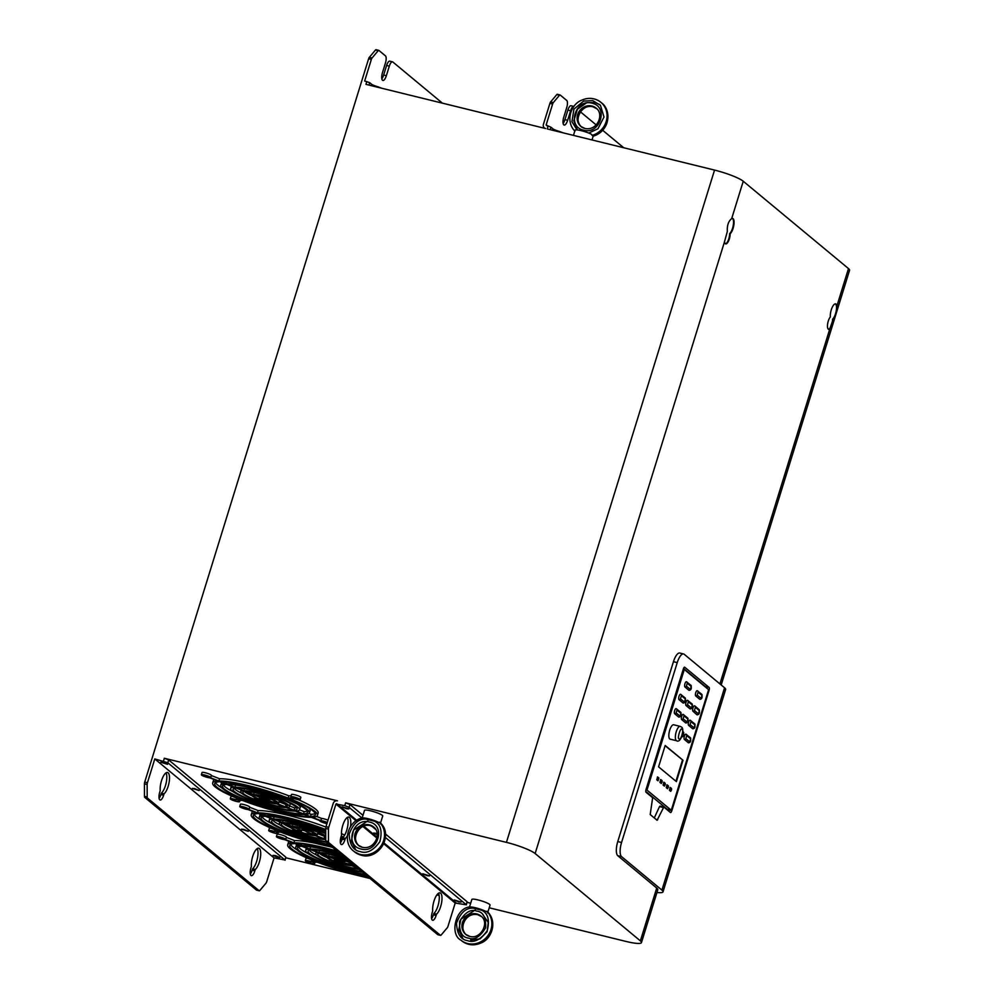 <?xml version="1.0" encoding="UTF-8"?>
<svg xmlns="http://www.w3.org/2000/svg" width="994" height="994" viewBox="0 0 994 994"><rect width="100%" height="100%" fill="white"/><g stroke="black" fill="none" stroke-linecap="round" stroke-linejoin="round"><path stroke-width="1.49" d="M378.354 822.274L374.477 821.218C380.702 824.274 382.504 831.083 379.882 841.632C373.409 850.553 366.873 853.883 360.288 851.597C353.33 850.553 349.627 844.714 349.205 834.078C353.032 823.84 358.486 818.82 365.593 819.031L362.064 818.261A9.53 1.491 17.2 0 1 362.064 818.248A9.53 1.491 17.2 0 1 368.364 818.745A9.53 1.491 17.2 0 1 378.354 822.274L380.379 822.92L380.28 823.877M694.657 705.889A2.87 0.994 103.8 0 0 694.508 705.815A2.87 0.994 103.8 0 0 692.917 708.101A2.87 0.994 103.8 0 0 692.98 711.282L696.943 714.748A2.87 0.994 103.8 0 0 697.105 714.835A2.87 0.994 103.8 0 0 697.49 714.748M250.314 874.024A6.548 2.286 103.8 0 0 252.128 870.247L254.837 870.906A6.548 2.286 -76.2 0 1 251.345 875.677A6.548 2.286 -76.2 0 1 250.997 875.49A6.548 2.286 -76.2 0 1 250.973 867.712L251.407 866.296A11.319 3.951 -76.2 0 1 253.532 854.119A11.319 3.951 -76.2 0 1 258.738 848.205A11.319 3.951 -76.2 0 1 260.378 857.66A11.319 3.951 -76.2 0 1 255.272 869.501L252.563 868.831A11.319 3.951 103.8 0 0 257.284 858.978A11.319 3.951 103.8 0 0 257.21 848.578M159.102 798.331A6.548 2.286 103.8 0 0 160.916 794.554L163.625 795.225A6.548 2.286 -76.2 0 1 160.133 799.984A6.548 2.286 -76.2 0 1 159.785 799.81A6.548 2.286 -76.2 0 1 159.773 792.019L160.208 790.615A11.319 3.951 -76.2 0 1 162.32 778.426A11.319 3.951 -76.2 0 1 167.539 772.512A11.319 3.951 -76.2 0 1 169.179 781.967A11.319 3.951 -76.2 0 1 164.072 793.808L161.351 793.15A11.319 3.951 103.8 0 0 166.073 783.297A11.319 3.951 103.8 0 0 166.01 772.885M243.791 829.369L241.43 829.182L248.264 831.295L243.791 829.369M163.115 762.41L160.755 762.224L167.576 764.336L163.115 762.41M194.687 788.602L192.327 788.428L199.148 790.541L194.687 788.602M275.363 855.561L273.002 855.374L277.475 857.313L279.836 857.499L275.363 855.561M286.359 837.383L294.597 840.589L293.901 842.837A54.856 8.586 17.2 0 1 323.945 847.596A54.856 8.586 17.2 0 1 337.09 851.137M294.597 840.589A54.856 8.586 17.2 0 1 315.098 843.198M368.339 877.068A54.856 8.586 17.2 0 1 317.235 862.196L312.973 862.332A4.883 0.77 17.2 0 1 314.651 863.5A4.883 0.77 17.2 0 1 311.42 863.239A4.883 0.77 17.2 0 1 305.32 860.605A4.883 0.77 17.2 0 1 308.55 860.854A4.883 0.77 17.2 0 1 311.085 861.612L315.371 861.463A54.856 8.586 17.2 0 1 287.688 844.788A54.856 8.586 17.2 0 1 292.957 842.862L284.632 839.632A4.883 0.77 17.2 0 1 282.482 839.222A4.883 0.77 17.2 0 1 276.382 836.588A4.883 0.77 17.2 0 1 279.612 836.836A4.883 0.77 17.2 0 1 285.713 839.483A4.883 0.77 17.2 0 1 285.576 839.595L293.901 842.837M276.382 836.588L277.077 834.339A4.883 0.77 17.2 0 1 280.308 834.587A4.883 0.77 17.2 0 1 286.409 837.234L285.713 839.483M305.32 860.605L306.015 858.356A4.883 0.77 17.2 0 1 307.655 858.282M249.73 807.29L258.154 810.57L257.458 812.819A54.856 8.586 17.2 0 1 287.49 817.59A54.856 8.586 17.2 0 1 325.734 829.505M258.154 810.57A54.856 8.586 17.2 0 1 288.185 815.341A54.856 8.586 17.2 0 1 325.908 827.058M332.244 847.124A54.856 8.586 17.2 0 1 280.606 832.102L276.344 832.251A4.883 0.77 17.2 0 1 278.022 833.407A4.883 0.77 17.2 0 1 274.791 833.158A4.883 0.77 17.2 0 1 268.678 830.512A4.883 0.77 17.2 0 1 271.909 830.76A4.883 0.77 17.2 0 1 274.506 831.531L278.767 831.394A54.856 8.586 17.2 0 1 251.246 814.769A54.856 8.586 17.2 0 1 256.527 812.844L248.003 809.538A4.883 0.77 17.2 0 1 245.853 809.141A4.883 0.77 17.2 0 1 239.74 806.494A4.883 0.77 17.2 0 1 242.971 806.743A4.883 0.77 17.2 0 1 249.072 809.389A4.883 0.77 17.2 0 1 248.935 809.501L257.458 812.819M239.74 806.494L240.436 804.245A4.883 0.77 17.2 0 1 243.667 804.494A4.883 0.77 17.2 0 1 249.767 807.14L249.072 809.389M268.678 830.512L269.374 828.263A4.883 0.77 17.2 0 1 271.039 828.188M211.337 775.544L219.575 778.749L218.879 780.998A54.856 8.586 17.2 0 1 248.922 785.769A54.856 8.586 17.2 0 1 288.136 798.058L292.484 797.909A4.883 0.77 17.2 0 1 290.807 796.753A4.883 0.77 17.2 0 1 294.038 797.002A4.883 0.77 17.2 0 1 300.151 799.636A4.883 0.77 17.2 0 1 296.92 799.387A4.883 0.77 17.2 0 1 294.311 798.617L289.962 798.766A54.856 8.586 17.2 0 1 317.471 815.391A54.856 8.586 17.2 0 1 312.29 817.304L320.826 820.622A4.883 0.77 17.2 0 1 322.975 821.019A4.883 0.77 17.2 0 1 327.312 822.46M290.807 796.753L291.503 794.504A4.883 0.77 17.2 0 1 294.733 794.753A4.883 0.77 17.2 0 1 300.847 797.387L300.151 799.636M219.575 778.749A54.856 8.586 17.2 0 1 249.618 783.52A54.856 8.586 17.2 0 1 288.832 795.809L291.13 795.734M326.939 823.641A4.883 0.77 17.2 0 1 325.858 823.405A4.883 0.77 17.2 0 1 319.745 820.771A4.883 0.77 17.2 0 1 319.894 820.646L311.358 817.329A54.856 8.586 17.2 0 1 242.225 800.356L237.951 800.493A4.883 0.77 17.2 0 1 239.629 801.661A4.883 0.77 17.2 0 1 236.398 801.412A4.883 0.77 17.2 0 1 230.297 798.766A4.883 0.77 17.2 0 1 233.528 799.014A4.883 0.77 17.2 0 1 236.075 799.772L240.349 799.636A54.856 8.586 17.2 0 1 212.679 782.949A54.856 8.586 17.2 0 1 217.947 781.023L209.61 777.793A4.883 0.77 17.2 0 1 207.46 777.395A4.883 0.77 17.2 0 1 201.36 774.748A4.883 0.77 17.2 0 1 204.59 774.997A4.883 0.77 17.2 0 1 210.691 777.643A4.883 0.77 17.2 0 1 210.554 777.755L218.879 780.998M201.36 774.748L202.055 772.5A4.883 0.77 17.2 0 1 205.286 772.748A4.883 0.77 17.2 0 1 211.387 775.395L210.691 777.643M230.297 798.766L230.993 796.517A4.883 0.77 17.2 0 1 232.633 796.442M316.514 816.422L321.522 818.373A4.883 0.77 17.2 0 1 323.671 818.77A4.883 0.77 17.2 0 1 328.008 820.212M321.522 818.373L320.826 820.622M432.701 910.889A11.294 3.951 -76.2 0 1 434.825 898.738A11.294 3.951 -76.2 0 1 440.019 892.861A11.294 3.951 -76.2 0 1 440.628 893.171A11.294 3.951 -76.2 0 1 441.485 903.248A11.294 3.951 -76.2 0 1 436.54 914.132L436.117 915.499A6.548 2.286 -76.2 0 1 432.626 920.258A6.548 2.286 -76.2 0 1 432.266 912.293L432.701 910.889M347.366 835.805A11.319 3.951 -76.2 0 1 345.353 838.402L344.918 839.806A6.548 2.286 -76.2 0 1 341.427 844.565A6.548 2.286 -76.2 0 1 341.066 836.6L341.501 835.196A11.319 3.951 -76.2 0 1 343.613 823.007A11.319 3.951 -76.2 0 1 348.819 817.093A11.319 3.951 -76.2 0 1 349.428 817.403A11.319 3.951 -76.2 0 1 350.447 826.71M346.508 808.743L342.035 806.805L348.882 808.93L346.508 808.743M377.248 834.711L373.607 833.009L377.148 833.519M427.184 875.702L422.723 873.763L429.557 875.876L427.184 875.702M458.756 901.893L454.295 899.968L461.117 902.08L458.756 901.893M469.404 907.336A9.53 1.491 17.2 0 1 475.704 907.82A9.53 1.491 17.2 0 1 485.693 911.349L481.817 910.293C488.042 913.362 489.843 920.171 487.234 930.707C480.748 939.641 474.213 942.958 467.627 940.684C460.669 939.628 456.967 933.788 456.544 923.165C460.371 912.914 465.826 907.895 472.933 908.106L469.404 907.348A9.53 1.491 17.2 0 1 469.404 907.336L471.839 899.458A9.53 1.491 17.2 0 1 478.139 899.955A9.53 1.491 17.2 0 1 490.054 905.099L487.868 912.157M485.693 911.349L487.719 911.995L487.619 912.952M362.064 818.248L364.5 810.383A9.53 1.491 17.2 0 1 370.799 810.868A9.53 1.491 17.2 0 1 382.715 816.024L380.528 823.069M830.35 316.912A8.163 2.845 -76.2 0 1 831.879 308.14A8.163 2.845 -76.2 0 1 835.631 303.891A8.163 2.845 -76.2 0 1 836.066 304.114A8.163 2.845 -76.2 0 1 836.911 305.941C836.836 311.197 835.581 315.62 833.134 319.236L829.766 329.039A6.846 2.398 -76.2 0 1 828.673 329.387A6.846 2.398 -76.2 0 1 827.604 324.156A6.846 2.398 -76.2 0 1 830.35 316.912M828.412 329.275A6.846 2.398 103.8 0 0 832.599 319.111A8.163 2.845 103.8 0 0 836.165 311.234A8.163 2.845 103.8 0 0 835.532 303.99A8.163 2.845 103.8 0 0 835.358 303.866M592.089 135.395A19.42 17.942 -50.3 0 0 606.39 120.833A19.42 17.942 -50.3 0 0 600.885 102.32L601.768 103.041A19.42 17.942 -50.3 0 1 607.259 121.554A19.42 17.942 -50.3 0 1 592.971 136.128L591.343 134.227A9.53 1.491 -162.8 0 0 581.353 130.699A9.53 1.491 -162.8 0 0 575.054 130.214A9.53 1.491 -162.8 0 0 575.054 130.226L573.451 135.383M727.335 231.44C726.987 225.489 728.428 221.215 731.683 218.605A8.163 2.845 -76.2 0 1 732.64 218.419A8.163 2.845 -76.2 0 1 733.075 218.643A8.163 2.845 -76.2 0 1 733.709 225.887A8.163 2.845 -76.2 0 1 730.155 233.776A6.846 2.398 -76.2 0 1 728.652 240.772A6.846 2.398 -76.2 0 1 725.682 243.915A6.846 2.398 -76.2 0 1 724.527 241.704L727.335 231.44M725.421 243.803A6.846 2.398 103.8 0 0 729.608 233.64A8.163 2.845 103.8 0 0 733.174 225.762A8.163 2.845 103.8 0 0 732.541 218.518A8.163 2.845 103.8 0 0 732.367 218.394M341.712 862.27A8.461 1.329 17.2 0 1 347.888 864.208L350 865.029A12.164 1.901 17.2 0 1 335.835 861.574L337.003 861.537A8.461 1.329 17.2 0 1 341.712 862.27M339.662 853.274A46.432 7.269 -162.8 0 0 326.417 849.659A46.432 7.269 -162.8 0 0 301.07 845.621L295.727 843.546A52.707 8.25 17.2 0 1 324.578 848.13A52.707 8.25 17.2 0 1 337.736 851.684M301.07 845.621L301.617 843.844M346.409 858.878A25.496 3.988 -162.8 0 0 332.592 854.778A25.496 3.988 -162.8 0 0 318.912 852.554L312.091 849.907A33.498 5.243 17.2 0 1 330.232 852.815A33.498 5.243 17.2 0 1 343.738 856.654M318.912 852.554L319.521 850.603M348.235 860.394L345.415 860.481A14.115 2.212 -162.8 0 0 335.935 857.549A14.115 2.212 -162.8 0 0 328.616 856.331L320.764 853.274A23.322 3.653 17.2 0 1 333.226 855.312A23.322 3.653 17.2 0 1 347.192 859.524M328.616 856.331L329.225 854.393M341.091 861.748A10.611 1.665 -162.8 0 0 335.177 860.829L333.996 860.866A12.164 1.901 17.2 0 1 328.467 857.4A12.164 1.901 17.2 0 1 329.337 857.002L331.661 857.897A10.611 1.665 -162.8 0 0 345.303 861.264L346.384 861.226A12.164 1.901 17.2 0 1 351.714 864.606A12.164 1.901 17.2 0 1 350.919 864.991L348.819 864.184A10.611 1.665 -162.8 0 0 341.091 861.748M336.506 858.033A12.164 1.901 17.2 0 1 344.558 860.518L343.477 860.543A8.461 1.329 17.2 0 1 332.592 857.872L330.294 856.977A12.164 1.901 17.2 0 1 336.506 858.033M342.918 855.983A36.045 5.641 -162.8 0 0 329.486 852.193A36.045 5.641 -162.8 0 0 309.929 849.062L302.673 846.242A44.544 6.97 17.2 0 1 326.976 850.119A44.544 6.97 17.2 0 1 340.246 853.759M309.929 849.062L310.613 846.863M310.787 862.717L307.37 861.239L310.787 862.717M281.861 838.712L278.395 837.221L281.861 838.712M264.628 815.602L259.285 813.527A52.707 8.25 17.2 0 1 288.123 818.112A52.707 8.25 17.2 0 1 325.572 829.828L322.851 829.928A46.432 7.269 -162.8 0 0 289.962 819.64A46.432 7.269 -162.8 0 0 264.628 815.602L265.174 813.825M282.47 822.535L275.649 819.888A33.498 5.243 17.2 0 1 293.777 822.808A33.498 5.243 17.2 0 1 317.21 830.114L313.719 830.226A25.496 3.988 -162.8 0 0 296.137 824.759A25.496 3.988 -162.8 0 0 282.47 822.535L283.079 820.584M245.22 808.607L241.79 807.128L245.22 808.607M300.051 828.014A12.164 1.901 17.2 0 1 307.916 830.425L306.848 830.462A10.611 1.665 -162.8 0 0 305.742 830.835A10.611 1.665 -162.8 0 0 311.259 834.115L313.557 835.01A12.164 1.901 17.2 0 1 299.194 831.481L300.374 831.444A10.611 1.665 -162.8 0 0 301.468 831.071A10.611 1.665 -162.8 0 0 295.951 827.778L293.851 826.958A12.164 1.901 17.2 0 1 300.051 828.014M274.17 832.637L270.703 831.146L274.17 832.637M292.174 826.312L284.321 823.256A23.322 3.653 17.2 0 1 296.771 825.293A23.322 3.653 17.2 0 1 312.775 830.263L308.761 830.388A14.115 2.212 -162.8 0 0 299.48 827.542A14.115 2.212 -162.8 0 0 292.174 826.312L292.783 824.386M273.487 819.044L266.23 816.223A44.544 6.97 17.2 0 1 290.521 820.1A44.544 6.97 17.2 0 1 322.019 829.953L318.316 830.077A36.045 5.641 -162.8 0 0 293.031 822.175A36.045 5.641 -162.8 0 0 273.487 819.044L274.17 816.844M296.287 798.865L292.857 797.387L296.287 798.865M266.703 800.431A8.461 1.329 17.2 0 1 272.878 802.369L274.978 803.189A12.164 1.901 17.2 0 1 260.826 799.735L261.981 799.698A8.461 1.329 17.2 0 1 266.703 800.431M325.224 822.883L321.795 821.404L325.224 822.883M226.048 783.781L220.705 781.706A52.707 8.25 17.2 0 1 249.556 786.291A52.707 8.25 17.2 0 1 287.204 798.083L284.47 798.182A46.432 7.269 -162.8 0 0 251.407 787.82A46.432 7.269 -162.8 0 0 226.048 783.781L226.607 782.005M243.903 790.715L237.081 788.068A33.498 5.243 17.2 0 1 255.209 790.988A33.498 5.243 17.2 0 1 278.842 798.368L275.35 798.48A25.496 3.988 -162.8 0 0 257.57 792.939A25.496 3.988 -162.8 0 0 243.903 790.715L244.499 788.764M253.607 794.492L245.754 791.435A23.322 3.653 17.2 0 1 258.204 793.473A23.322 3.653 17.2 0 1 274.406 798.517L270.393 798.642A14.115 2.212 -162.8 0 0 260.913 795.722A14.115 2.212 -162.8 0 0 253.607 794.492L254.203 792.553M266.069 799.909A10.611 1.665 -162.8 0 0 260.155 798.99L258.987 799.027A12.164 1.901 17.2 0 1 253.458 795.573A12.164 1.901 17.2 0 1 254.327 795.163L256.638 796.07A10.611 1.665 -162.8 0 0 270.281 799.424L271.362 799.387A12.164 1.901 17.2 0 1 276.692 802.767A12.164 1.901 17.2 0 1 275.897 803.152L273.81 802.344A10.611 1.665 -162.8 0 0 266.069 799.909M261.497 796.194A12.164 1.901 17.2 0 1 269.548 798.679L268.455 798.716A8.461 1.329 17.2 0 1 257.57 796.032L255.272 795.138A12.164 1.901 17.2 0 1 261.497 796.194M234.907 787.223L227.663 784.403A44.544 6.97 17.2 0 1 251.954 788.279A44.544 6.97 17.2 0 1 283.65 798.207L279.948 798.331A36.045 5.641 -162.8 0 0 254.464 790.354A36.045 5.641 -162.8 0 0 234.907 787.223L235.59 785.024M235.777 800.878L232.347 799.4L235.777 800.878M206.839 776.873L203.385 775.382L206.839 776.873M673.671 724.775A7.405 2.584 103.8 0 0 669.546 730.752A7.405 2.584 103.8 0 0 669.745 738.952A7.405 2.584 103.8 0 0 670.13 739.151L676.641 740.754A7.405 2.584 -76.2 0 1 676.243 740.555A7.405 2.584 -76.2 0 1 676.057 732.354A7.405 2.584 -76.2 0 1 680.169 726.378L673.671 724.775M252.128 870.247L252.563 868.831M160.916 794.554L161.351 793.15M144.465 796.318L144.441 783.819L147.149 784.49L147.174 796.989L144.465 796.318A2.386 0.832 103.8 0 0 144.751 797.387L256.427 890.065A2.386 0.832 103.8 0 0 256.551 890.127A2.386 0.832 103.8 0 0 256.7 890.127M378.627 50.371L376.179 49.762A2.386 0.832 103.8 0 0 376.055 49.7A2.386 0.832 103.8 0 0 375.483 50.011L369.321 57.366A2.386 0.832 103.8 0 0 368.612 58.783L144.726 782.067A2.386 0.832 103.8 0 0 144.441 783.819M381.833 78.812A6.548 2.286 103.8 0 0 383.647 75.035L386.604 65.48A5.952 2.075 -76.2 0 1 389.785 61.156L392.493 61.814A5.952 2.075 -76.2 0 1 392.816 61.976L442.429 103.165M147.149 784.49A2.386 0.832 -76.2 0 1 147.435 782.725L154.803 758.931L167.787 762.733L284.943 859.972L274.071 857.909L266.703 881.715A2.386 0.832 -76.2 0 1 266.007 883.132L259.832 890.487A2.386 0.832 -76.2 0 1 259.26 890.798A2.386 0.832 -76.2 0 1 259.136 890.736L147.46 798.058A2.386 0.832 -76.2 0 1 147.174 796.989M641.453 942.585L657.804 889.742A23.831 3.728 -162.8 0 0 656.723 888.04L640.372 940.871A23.831 3.728 -162.8 0 1 641.453 942.585A23.831 3.728 -162.8 0 1 625.698 941.368L489.222 907.795M470.671 903.235L467.155 902.366M385.448 833.978L467.105 901.744L466.397 904.813L455.19 903.061L447.996 926.296A2.386 0.832 -76.2 0 1 447.3 927.713L441.125 935.068A2.386 0.832 -76.2 0 1 440.553 935.379A2.386 0.832 -76.2 0 1 440.429 935.317L328.753 842.639A2.386 0.832 -76.2 0 1 328.467 841.57L325.746 840.912A2.386 0.832 103.8 0 0 326.044 841.98L437.72 934.646A2.386 0.832 103.8 0 0 437.845 934.72A2.386 0.832 103.8 0 0 437.981 934.72M439.162 895.482L436.863 894.923M370.041 878.485L285.862 857.785M383.647 75.035L386.355 75.706L389.313 66.151A5.952 2.075 -76.2 0 1 392.493 61.814M386.355 75.706A6.548 2.286 -76.2 0 1 382.864 80.464A6.548 2.286 -76.2 0 1 382.504 72.5L385.461 62.945A5.952 2.075 -76.2 0 0 385.448 55.863L378.9 50.433A2.386 0.832 -76.2 0 0 378.764 50.371A2.386 0.832 -76.2 0 0 378.192 50.682L375.483 50.011M381.721 88.23L378.043 86.813A5.952 0.932 17.2 0 1 371.557 84.204L369.693 82.651L364.661 81.011L371.334 59.454A2.386 0.832 -76.2 0 1 372.029 58.037L378.192 50.682M550.229 129.667L550.987 127.244L546.116 125.033L552.614 104.035L549.906 103.376L543.407 124.362A3.578 3.305 -50.3 0 0 545.619 128.537L365.954 84.353L366.823 81.545M163.476 761.056L164.345 758.248L337.5 800.841A3.578 3.305 -50.3 0 0 333.214 803.413L326.02 826.648L328.728 827.319L335.922 804.071L344.769 805.649L345.639 802.841L506.431 842.378L714.549 170.086L547.247 128.934L548.116 126.126M154.803 758.931L274.071 857.909M163.625 795.225L164.072 793.808M254.837 870.906L255.272 869.501M285.104 860.22L285.812 857.151L284.943 859.972M287.688 844.788L288.397 842.539A54.856 8.586 17.2 0 1 289.391 841.471M329.325 846.553A54.856 8.586 17.2 0 1 332.617 847.435M341.427 833.568A54.856 8.586 17.2 0 1 344.657 835.146M251.246 814.769L251.942 812.52A54.856 8.586 17.2 0 1 252.936 811.452M298.312 799.685A54.856 8.586 17.2 0 1 318.167 813.142L317.471 815.391M212.679 782.949L213.375 780.7A54.856 8.586 17.2 0 1 214.369 779.644M164.345 758.248L168.657 759.925L285.812 857.151M431.595 918.605A6.548 2.286 103.8 0 0 433.409 914.828L433.831 913.474A11.294 3.951 103.8 0 0 438.553 903.645A11.294 3.951 103.8 0 0 438.491 893.246M325.746 840.912L325.721 828.412A2.386 0.832 -76.2 0 1 326.02 826.648M340.395 842.912A6.548 2.286 103.8 0 0 342.209 839.135L342.644 837.731A11.319 3.951 103.8 0 0 347.366 827.878A11.319 3.951 103.8 0 0 347.291 817.466M328.728 827.319A2.386 0.832 103.8 0 0 328.442 829.083L328.467 841.57M466.397 904.813L385.411 837.482M375.732 829.443L371.594 826.014M361.915 817.975L349.068 807.327L344.769 805.649M640.372 940.871L535.132 853.535A23.831 3.728 -162.8 0 0 506.431 842.378M345.639 802.841L349.938 804.506L362.972 815.328M656.723 888.04L617.783 855.722L621.585 856.654L661.929 890.127A23.831 3.728 17.2 0 1 663.01 891.842A23.831 3.728 17.2 0 1 656.959 892.488M663.01 891.842L725.645 689.476A23.831 3.728 -162.8 0 0 724.564 687.773L684.232 654.288A11.916 4.162 -76.2 0 0 683.586 653.965L679.797 653.033A11.916 4.162 -76.2 0 0 673.447 661.681L677.237 662.625A11.916 4.162 -76.2 0 1 683.586 653.965M721.197 684.965L849.559 270.293A23.831 3.728 -162.8 0 0 848.478 268.579L836.911 305.941M714.549 170.086A23.831 3.728 17.2 0 1 743.251 181.243L848.478 268.579M573.936 106.457A5.952 2.075 103.8 0 0 573.786 106.408A5.952 2.075 103.8 0 0 570.606 110.732L567.649 120.286A6.548 2.286 -76.2 0 1 564.157 125.058A6.548 2.286 -76.2 0 1 563.784 117.081L566.742 107.526A5.952 2.075 103.8 0 0 566.729 100.456L560.181 95.014A2.386 0.832 -76.2 0 0 560.057 94.952A2.386 0.832 -76.2 0 0 559.485 95.262L553.31 102.618A2.386 0.832 103.8 0 0 552.614 104.035M623.723 147.746L602.687 130.289M596.176 124.896L580.446 111.837M549.906 103.376A2.386 0.832 -76.2 0 1 550.601 101.96L556.777 94.604L559.485 95.262M559.908 94.952L557.472 94.355A2.386 0.832 103.8 0 0 557.348 94.281A2.386 0.832 103.8 0 0 556.777 94.604M563.126 123.393A6.548 2.286 103.8 0 0 564.94 119.628L567.897 110.061A5.952 2.075 -76.2 0 1 571.078 105.737L573.786 106.408M311.085 861.612L311.607 859.959M274.506 831.531L275.027 829.878M341.228 836.053A54.856 8.586 17.2 0 1 343.315 837.072M288.136 798.058L288.832 795.809M236.075 799.772L236.584 798.12M436.54 914.132L433.831 913.474M345.353 838.402L342.644 837.731M617.783 855.722A11.916 4.162 -76.2 0 1 617.759 841.57L673.447 661.681M683.363 668.912L646.05 789.435A2.386 0.832 103.8 0 0 646.063 792.268L652.648 797.735L650.2 814.533L657.096 820.261L663.818 807.029L670.391 812.458A2.386 0.832 103.8 0 0 670.515 812.533A2.386 0.832 103.8 0 0 671.795 810.793L709.095 690.271A2.386 0.832 103.8 0 0 709.095 687.438L684.754 667.247A2.386 0.832 103.8 0 0 684.63 667.185A2.386 0.832 103.8 0 0 683.363 668.912M621.585 856.654A11.916 4.162 -76.2 0 1 621.561 842.502L677.237 662.625M550.987 127.244L552.838 128.785A5.952 0.932 -162.8 0 0 559.324 131.394L559.175 131.879M563.014 132.811L559.324 131.394M367.681 876.534A52.707 8.25 17.2 0 1 318.179 862.158L320.9 862.071A46.432 7.269 -162.8 0 0 365.755 874.931M361.692 871.552A33.498 5.243 17.2 0 1 326.541 861.885L330.02 861.773A25.496 3.988 -162.8 0 0 359.008 869.328M319.832 853.312L327.672 856.356A14.115 2.212 -162.8 0 0 326.604 856.828A14.115 2.212 -162.8 0 0 333.152 860.891L329.126 861.028A23.322 3.653 17.2 0 1 317.819 854.107A23.322 3.653 17.2 0 1 319.832 853.312M311.159 849.932L317.968 852.591A25.496 3.988 -162.8 0 0 315.744 853.461A25.496 3.988 -162.8 0 0 328.182 861.053L324.69 861.164A33.498 5.243 17.2 0 1 308.09 851.1A33.498 5.243 17.2 0 1 311.159 849.932M319.037 861.351L316.303 861.438A52.707 8.25 17.2 0 1 289.739 845.422A52.707 8.25 17.2 0 1 294.783 843.571L300.126 845.645A46.432 7.269 -162.8 0 0 295.727 847.273A46.432 7.269 -162.8 0 0 319.037 861.351M301.741 846.279L308.985 849.087A36.045 5.641 -162.8 0 0 305.667 850.342A36.045 5.641 -162.8 0 0 323.572 861.202L319.869 861.326A44.544 6.97 17.2 0 1 297.541 847.832A44.544 6.97 17.2 0 1 301.741 846.279M358.225 868.681A23.322 3.653 17.2 0 1 330.977 861.736L334.99 861.599A14.115 2.212 -162.8 0 0 351.665 865.675L357.194 867.824M365.171 874.447A44.544 6.97 17.2 0 1 321.721 862.046L325.436 861.922A36.045 5.641 -162.8 0 0 362.499 872.235M351.926 863.463A14.115 2.212 -162.8 0 0 347.229 861.189L349.13 861.127M356.299 867.091L352.584 865.637A14.115 2.212 -162.8 0 0 353.578 865.178A14.115 2.212 -162.8 0 0 353.491 864.755M325.734 831.059A46.432 7.269 -162.8 0 0 324.678 830.636L325.734 830.599M341.091 836.501A52.707 8.25 17.2 0 1 342.967 837.445M342.284 838.886A46.432 7.269 -162.8 0 0 340.693 837.967M325.746 835.879A25.496 3.988 -162.8 0 0 315.558 830.934L319.037 830.822A33.498 5.243 17.2 0 1 325.734 833.68M294.323 831.643L298.337 831.506A14.115 2.212 -162.8 0 0 315.222 835.656L323.062 838.712A23.322 3.653 17.2 0 1 294.323 831.643M314.464 834.972L312.191 834.09A8.461 1.329 17.2 0 1 307.792 831.469A8.461 1.329 17.2 0 1 308.674 831.17L309.743 831.133A12.164 1.901 17.2 0 1 315.26 834.587A12.164 1.901 17.2 0 1 314.464 834.972L314.825 833.817M282.433 831.27L279.699 831.357A52.707 8.25 17.2 0 1 253.296 815.403A52.707 8.25 17.2 0 1 258.353 813.552L263.683 815.627A46.432 7.269 -162.8 0 0 259.285 817.254A46.432 7.269 -162.8 0 0 282.433 831.27M291.553 830.972L288.074 831.083A33.498 5.243 17.2 0 1 271.648 821.081A33.498 5.243 17.2 0 1 274.717 819.913L281.526 822.572A25.496 3.988 -162.8 0 0 279.289 823.442A25.496 3.988 -162.8 0 0 291.553 830.972M296.51 830.798L292.497 830.934A23.322 3.653 17.2 0 1 281.364 824.088A23.322 3.653 17.2 0 1 283.389 823.293L291.23 826.337A14.115 2.212 -162.8 0 0 290.149 826.809A14.115 2.212 -162.8 0 0 296.51 830.798M292.895 826.983L295.019 827.816A8.461 1.329 17.2 0 1 299.418 830.437A8.461 1.329 17.2 0 1 298.548 830.736L297.368 830.773A12.164 1.901 17.2 0 1 292.012 827.393A12.164 1.901 17.2 0 1 292.895 826.983M286.955 831.121L283.253 831.245A44.544 6.97 17.2 0 1 261.087 817.813A44.544 6.97 17.2 0 1 265.299 816.26L272.542 819.068A36.045 5.641 -162.8 0 0 269.212 820.323A36.045 5.641 -162.8 0 0 286.955 831.121M325.846 841.62A33.498 5.243 17.2 0 1 289.9 831.792L293.379 831.68A25.496 3.988 -162.8 0 0 324.914 839.433L325.746 839.756M331.598 846.577A52.707 8.25 17.2 0 1 281.538 832.077L284.272 831.978A46.432 7.269 -162.8 0 0 329.66 844.975M329.076 844.49A44.544 6.97 17.2 0 1 285.092 831.953L288.794 831.829A36.045 5.641 -162.8 0 0 326.392 842.266M325.746 838.153A23.322 3.653 17.2 0 1 323.994 838.675L316.142 835.619A14.115 2.212 -162.8 0 0 317.123 835.159A14.115 2.212 -162.8 0 0 310.6 831.108L314.601 830.972A23.322 3.653 17.2 0 1 325.746 837.147M325.734 833.121A36.045 5.641 -162.8 0 0 320.143 830.785L323.858 830.661A44.544 6.97 17.2 0 1 325.734 831.406M340.582 838.489A44.544 6.97 17.2 0 1 342.11 839.445M286.297 798.89L289.03 798.791A52.707 8.25 17.2 0 1 315.421 814.745A52.707 8.25 17.2 0 1 310.463 816.596L305.121 814.508A46.432 7.269 -162.8 0 0 309.432 812.893A46.432 7.269 -162.8 0 0 286.297 798.89M277.177 799.188L280.656 799.077A33.498 5.243 17.2 0 1 297.069 809.066A33.498 5.243 17.2 0 1 294.087 810.222L287.266 807.575A25.496 3.988 -162.8 0 0 289.428 806.706A25.496 3.988 -162.8 0 0 277.177 799.188M304.189 814.546L309.532 816.621A52.707 8.25 17.2 0 1 243.157 800.319L245.891 800.232A46.432 7.269 -162.8 0 0 304.189 814.546M286.347 807.613L293.168 810.259A33.498 5.243 17.2 0 1 251.519 800.046L255.011 799.934A25.496 3.988 -162.8 0 0 286.347 807.613M244.81 791.472L252.662 794.517A14.115 2.212 -162.8 0 0 251.594 794.989A14.115 2.212 -162.8 0 0 258.129 799.052L254.116 799.188A23.322 3.653 17.2 0 1 242.797 792.268A23.322 3.653 17.2 0 1 244.81 791.472M236.137 788.093L242.958 790.752A25.496 3.988 -162.8 0 0 240.722 791.622A25.496 3.988 -162.8 0 0 253.159 799.213L249.668 799.325A33.498 5.243 17.2 0 1 233.081 789.261A33.498 5.243 17.2 0 1 236.137 788.093M244.027 799.511L241.293 799.598A52.707 8.25 17.2 0 1 214.729 783.583A52.707 8.25 17.2 0 1 219.773 781.731L225.116 783.819A46.432 7.269 -162.8 0 0 220.718 785.434A46.432 7.269 -162.8 0 0 244.027 799.511M226.719 784.44L233.963 787.248A36.045 5.641 -162.8 0 0 230.645 788.503A36.045 5.641 -162.8 0 0 248.562 799.362L244.847 799.487A44.544 6.97 17.2 0 1 222.519 785.993A44.544 6.97 17.2 0 1 226.719 784.44M276.643 803.835L284.495 806.892A23.322 3.653 17.2 0 1 255.955 799.897L259.968 799.76A14.115 2.212 -162.8 0 0 276.643 803.835M295.33 811.104L302.574 813.924A44.544 6.97 17.2 0 1 246.711 800.207L250.413 800.083A36.045 5.641 -162.8 0 0 295.33 811.104M272.219 799.362L276.233 799.226A23.322 3.653 17.2 0 1 287.353 806.059A23.322 3.653 17.2 0 1 285.415 806.855L277.562 803.811A14.115 2.212 -162.8 0 0 278.556 803.338A14.115 2.212 -162.8 0 0 272.219 799.362M281.774 799.039L285.477 798.915A44.544 6.97 17.2 0 1 307.631 812.334A44.544 6.97 17.2 0 1 303.505 813.887L296.262 811.067A36.045 5.641 -162.8 0 0 299.505 809.824A36.045 5.641 -162.8 0 0 281.774 799.039M472.933 908.106L481.817 910.293M365.593 819.031L374.477 821.218M683.524 668.44L705.293 686.506L709.095 687.438M705.554 687.127A2.386 0.832 103.8 0 0 705.293 686.506M668.117 809.464L671.795 810.793M663.309 807.538L659.519 806.594L654.288 817.925M319.36 853.349A23.322 3.653 -162.8 0 0 326.951 857.573M329.66 859.325L329.126 861.028M345.415 860.481L345.862 859.052M350.919 864.991L351.28 863.823M334.593 858.953L333.996 860.866M309.258 850.23A33.498 5.243 -162.8 0 0 316.639 855.076M325.113 859.785L324.69 861.164M290.608 844.453A52.707 8.25 -162.8 0 0 296.933 849.795M316.639 860.382L316.303 861.438M296.883 844.391A46.432 7.269 -162.8 0 0 296.436 845.024L295.727 847.273M306.363 848.068A36.045 5.641 -162.8 0 0 306.363 848.093L305.667 850.342M298.498 846.9A44.544 6.97 -162.8 0 0 308.19 853.622M320.317 859.872L319.869 861.326M322.851 829.928L323.162 828.921M313.719 830.226L314.116 828.959M254.153 814.434A52.707 8.25 -162.8 0 0 260.49 819.777M280.035 830.301L279.699 831.357M260.428 814.372A46.432 7.269 -162.8 0 0 259.981 815.005L259.285 817.254M272.803 820.212A33.498 5.243 -162.8 0 0 280.184 825.057M288.496 829.692L288.074 831.083M282.905 823.33A23.322 3.653 -162.8 0 0 290.497 827.567M293.031 829.22L292.497 830.934M301.468 831.071L302.164 828.822A10.611 1.665 -162.8 0 0 302.126 828.561M301.828 829.928A12.164 1.901 -162.8 0 0 305.817 831.158M297.889 829.095L297.368 830.773M262.043 816.882A44.544 6.97 -162.8 0 0 271.747 823.616M283.7 829.791L283.253 831.245M269.908 818.05A36.045 5.641 -162.8 0 0 269.908 818.074L269.212 820.323M323.994 838.675L324.69 836.426A23.322 3.653 -162.8 0 0 325.075 836.389M317.123 835.159L317.819 832.91A14.115 2.212 -162.8 0 0 317.471 832.164M324.69 836.426L317.583 833.668M308.761 830.388L309.209 828.971M318.316 830.077L318.739 828.723M310.463 816.596L311.159 814.347A52.707 8.25 -162.8 0 0 315.26 813.465M309.432 812.893L310.128 810.644A46.432 7.269 -162.8 0 0 308.923 808.122M311.159 814.347L309.01 813.514M294.087 810.222L294.783 807.985A33.498 5.243 -162.8 0 0 296.597 807.687M289.428 806.706L290.124 804.457A25.496 3.988 -162.8 0 0 289.217 802.841M294.783 807.985L289.652 805.985M244.338 791.51A23.322 3.653 -162.8 0 0 251.942 795.747M254.638 797.486L254.116 799.188M284.47 798.182L284.781 797.163M275.35 798.48L275.748 797.213M270.393 798.642L270.84 797.213M275.897 803.152L276.257 801.984M259.571 797.113L258.987 799.027M279.948 798.331L280.37 796.977M234.249 788.391A33.498 5.243 -162.8 0 0 241.629 793.237M250.103 797.946L249.668 799.325M215.586 782.613A52.707 8.25 -162.8 0 0 221.923 787.956M241.617 798.542L241.293 799.598M221.861 782.551A46.432 7.269 -162.8 0 0 221.413 783.185L220.718 785.434M231.353 786.242A36.045 5.641 -162.8 0 0 231.341 786.254L230.645 788.503M223.476 785.061A44.544 6.97 -162.8 0 0 233.18 791.796M245.294 798.033L244.847 799.487M285.415 806.855L286.11 804.606A23.322 3.653 -162.8 0 0 286.508 804.568M278.556 803.338L279.252 801.089A14.115 2.212 -162.8 0 0 278.904 800.344M286.11 804.606L279.016 801.847M303.505 813.887L304.201 811.638A44.544 6.97 -162.8 0 0 307.37 811.029M304.201 811.638L299.505 809.812L300.2 807.575A36.045 5.641 -162.8 0 0 297.666 804.295M671.273 810.247L708.61 689.662L684.294 669.484L646.97 790.068L671.273 810.247L667.272 809.265L645.777 791.423M659.519 806.594L663.744 807.029M684.294 669.484L683.263 669.223M646.97 790.068L645.951 789.82M686.407 681.735L690.905 685.288A1.193 1.106 129.7 0 1 691.228 686.469L690.321 689.414L686.382 686.146L687.289 683.201A1.193 1.106 -50.3 0 0 686.556 681.809A2.758 0.957 103.8 0 0 686.407 681.735A2.758 0.957 103.8 0 0 684.878 683.959A2.758 0.957 103.8 0 0 684.953 687.003L688.879 690.271A2.758 0.957 103.8 0 0 689.028 690.345A2.758 0.957 103.8 0 0 689.364 690.283M679.039 699.664A1.193 1.106 -50.3 0 0 680.468 698.807L681.424 695.738A1.193 1.106 -50.3 0 0 680.691 694.346A2.82 0.982 103.8 0 0 680.542 694.272A2.82 0.982 103.8 0 0 678.964 696.545A2.82 0.982 103.8 0 0 679.039 699.664L683.015 702.957A2.82 0.982 103.8 0 0 683.164 703.031A2.82 0.982 103.8 0 0 683.512 702.969M683.114 714.4L687.637 717.979A1.193 1.106 129.7 0 1 687.96 719.159L687.065 722.042L683.102 718.749L683.996 715.866A1.193 1.106 -50.3 0 0 683.263 714.475A2.721 0.944 103.8 0 0 683.114 714.4A2.721 0.944 103.8 0 0 681.598 716.599A2.721 0.944 103.8 0 0 681.673 719.606L685.636 722.899A2.721 0.944 103.8 0 0 685.785 722.973A2.721 0.944 103.8 0 0 686.109 722.911M665.21 784.664L665.21 783.26L663.905 782.203L663.097 785.036L664.402 786.092L665.21 784.664L663.669 782.303M668.353 787.285L668.353 785.869L667.061 784.813L666.253 787.658L667.546 788.714L668.353 787.285L666.825 784.912M671.534 789.919L671.534 788.503L670.229 787.447L669.422 790.292L670.726 791.348L671.534 789.919L669.993 787.546M658.003 780.812L658.873 778.004L657.593 776.948L656.785 779.793L658.003 780.812M662.079 782.067L662.079 780.65L660.724 779.557L659.929 782.402L661.271 783.496L662.079 782.067L660.488 779.656M665.185 745.475L658.575 766.834L676.392 781.619L683.002 760.261L665.185 745.475M685.86 734.156L690.333 737.685A1.193 1.106 129.7 0 1 690.656 738.865L689.737 741.847L685.823 738.604L686.742 735.622A1.193 1.106 -50.3 0 0 686.009 734.231A2.771 0.969 103.8 0 0 685.86 734.156A2.771 0.969 103.8 0 0 684.319 736.392A2.771 0.969 103.8 0 0 684.394 739.461L688.308 742.717A2.771 0.969 103.8 0 0 688.457 742.791A2.771 0.969 103.8 0 0 688.792 742.717M690.072 720.178L694.644 723.794A1.193 1.106 129.7 0 1 694.968 724.974L694.073 727.844L690.06 724.514L690.954 721.644A1.193 1.106 -50.3 0 0 690.209 720.252A2.709 0.944 103.8 0 0 690.072 720.178A2.709 0.944 103.8 0 0 688.556 722.365A2.709 0.944 103.8 0 0 688.631 725.371L692.644 728.701A2.709 0.944 103.8 0 0 692.781 728.776A2.709 0.944 103.8 0 0 693.104 728.714M676.094 708.635L680.629 712.213A1.193 1.106 129.7 0 1 680.952 713.394L680.082 716.189L676.119 712.884L676.976 710.101A1.193 1.106 -50.3 0 0 676.243 708.71A2.671 0.932 103.8 0 0 676.094 708.635A2.671 0.932 103.8 0 0 674.615 710.797A2.671 0.932 103.8 0 0 674.678 713.742L678.654 717.047A2.671 0.932 103.8 0 0 678.79 717.121A2.671 0.932 103.8 0 0 679.113 717.059M687.475 700.298L692.01 703.864A1.193 1.106 129.7 0 1 692.333 705.057L691.426 707.976L687.463 704.684L688.357 701.764A1.193 1.106 -50.3 0 0 687.624 700.372A2.746 0.957 103.8 0 0 687.475 700.298A2.746 0.957 103.8 0 0 685.959 702.509A2.746 0.957 103.8 0 0 686.022 705.541L689.985 708.834A2.746 0.957 103.8 0 0 690.134 708.908A2.746 0.957 103.8 0 0 690.47 708.846M697.204 690.706L701.714 694.272A1.193 1.106 129.7 0 1 702.037 695.452L701.13 698.384L697.179 695.104L698.086 692.172A1.193 1.106 -50.3 0 0 697.353 690.78A2.746 0.957 103.8 0 0 697.204 690.706A2.746 0.957 103.8 0 0 695.676 692.917A2.746 0.957 103.8 0 0 695.75 695.962L699.701 699.242A2.746 0.957 103.8 0 0 699.851 699.316A2.746 0.957 103.8 0 0 700.174 699.254M664.091 785.869L664.663 784.539M667.235 788.478L667.819 787.149M670.428 791.112L671 789.795M657.767 780.613L658.326 777.867L657.357 777.047M660.96 783.26L661.532 781.943M683.002 760.261L665.11 745.724M675.932 781.234L682.468 760.124M380.379 822.92A19.42 17.942 129.7 0 1 382.541 845.633A19.42 17.942 129.7 0 1 361.17 855.163A19.42 17.942 129.7 0 1 354.448 851.783L361.294 855.225C378.664 860.593 393.91 834.948 380.391 822.92M379.497 822.187A19.42 17.942 129.7 0 1 381.659 844.9A19.42 17.942 129.7 0 1 360.3 854.43A19.42 17.942 129.7 0 1 353.566 851.05L354.448 851.783M481.344 916.393A11.916 11.009 -50.3 0 0 477.667 914.679A11.916 11.009 -50.3 0 0 464.459 920.692A11.916 11.009 -50.3 0 0 466.149 934.708M476.785 911.113C470.87 908.839 465.142 912.268 459.601 921.401C459.091 931.788 462.048 937.354 468.435 938.1C474.349 940.374 480.077 936.944 485.619 927.812C486.116 917.425 483.171 911.858 476.785 911.113M469.566 936.36A11.916 11.009 129.7 0 1 465.701 934.36A11.916 11.009 129.7 0 1 463.428 920.233A11.916 11.009 129.7 0 1 476.785 913.946A11.916 11.009 129.7 0 1 480.922 916.021C490.067 922.494 480.649 939.852 469.702 936.36L465.701 934.36M374.005 827.306A11.916 11.009 -50.3 0 0 370.327 825.592A11.916 11.009 -50.3 0 0 357.119 831.605A11.916 11.009 -50.3 0 0 358.809 845.621M362.226 847.286A11.916 11.009 129.7 0 1 358.362 845.273A11.916 11.009 129.7 0 1 356.088 831.146A11.916 11.009 129.7 0 1 369.445 824.871A11.916 11.009 129.7 0 1 373.582 826.933C382.044 832.96 374.825 850.156 362.363 847.286L358.362 845.273M361.095 849.013C344.086 845.633 352.895 817.167 369.445 822.038C386.455 825.418 377.633 853.883 361.095 849.013M584.745 128.437A11.916 11.009 129.7 0 1 580.881 126.437A11.916 11.009 129.7 0 1 578.607 112.31A11.916 11.009 129.7 0 1 591.964 106.023A11.916 11.009 129.7 0 1 596.102 108.097C604.563 114.111 597.344 131.307 584.882 128.437L580.881 126.437M583.615 130.177C566.605 126.797 575.414 98.319 591.964 103.19C608.974 106.569 600.152 135.047 583.615 130.177M596.524 108.47A11.916 11.009 -50.3 0 0 592.846 106.743A11.916 11.009 -50.3 0 0 579.639 112.757A11.916 11.009 -50.3 0 0 581.328 126.785M698.384 713.903L694.421 710.437L695.402 707.281L699.378 710.747L698.384 713.903A1.193 1.093 131.1 0 1 696.943 714.748M694.421 710.437A1.193 1.093 131.1 0 1 692.98 711.282M682.046 729.372C684.319 729.136 680.343 741.971 679.113 738.828C676.839 739.064 680.803 726.229 682.046 729.372M461.788 940.858C467.665 945.319 474.15 946.002 481.245 942.896C492.005 938.647 497.422 921.562 487.731 912.007A19.42 17.942 129.7 0 1 489.88 934.708A19.42 17.942 129.7 0 1 468.509 944.238A19.42 17.942 129.7 0 1 461.788 940.858L460.905 940.138A19.42 17.942 129.7 0 0 467.64 943.517A19.42 17.942 129.7 0 0 488.998 933.987A19.42 17.942 129.7 0 0 486.836 911.262M335.649 859.288L335.177 860.829M260.639 797.461L260.155 798.99M147.46 798.058L144.751 797.387M256.427 890.065L259.136 890.736M386.604 65.48L389.313 66.151M369.321 57.366L372.029 58.037M371.334 59.454L368.612 58.783M144.726 782.067L147.435 782.725M455.19 903.061L383.721 843.744M376.863 838.054L362.922 826.486M356.063 820.795L335.922 804.071M336.631 803.649L356.747 820.336M363.742 826.138L377.049 837.184M384.044 842.987L455.898 902.627M467.105 901.744L466.236 904.552M829.766 329.039L719.917 683.909M546.116 125.033L547.16 125.89M553.31 102.618L550.601 101.96M535.132 853.535L724.527 241.704M731.683 218.605L743.251 181.243M349.068 807.327L349.938 804.506M325.721 828.412L328.442 829.083M167.787 762.733L168.657 759.925M368.948 85.086L369.693 82.651M433.409 914.828L436.117 915.499M437.72 934.646L440.429 935.317M328.753 842.639L326.044 841.98M342.209 839.135L344.918 839.806M724.564 687.773L661.929 890.127M621.561 842.502L617.759 841.57M552.838 128.785L552.403 130.202M564.94 119.628L567.649 120.286M567.897 110.061L570.606 110.732M371.557 84.204L371.11 85.621M475.207 910.007L460.893 919.189L458.756 929.974L462.918 938.609M367.867 820.92L353.541 830.102L351.404 840.887L355.579 849.522M709.095 690.271L708.461 690.122M656.04 819.379L657.668 819.777M574.942 131.171C565.251 121.628 570.668 104.532 581.428 100.282C588.523 97.176 595.008 97.859 600.885 102.32A19.42 17.942 -50.3 0 0 594.163 98.94M577.054 129.916L571.935 121.715L573.948 109.091L583.64 101.077L592.759 100.605L600.475 105.352L603.992 117.043L597.941 128.76L588.721 133.059M599.755 104.569L595.046 102.494L586.733 102.717L577.402 109.216L573.811 120.833L577.427 129.953M348.819 864.184L349.329 862.568M332.592 857.872L332.779 857.25M312.7 832.463L312.191 834.09M298.548 830.736L298.871 829.692M273.81 802.344L274.307 800.729M257.57 796.032L257.757 795.411M470.709 939.989L480.077 938.883L487.122 931.689L488.216 922.42L482.823 914.617M690.321 689.414A1.193 1.106 129.7 0 1 688.879 690.271M686.382 686.146A1.193 1.106 129.7 0 1 684.953 687.003M687.289 683.201L691.228 686.469M694.508 705.815L695.104 706.125A1.193 1.093 131.1 0 1 695.104 706.125L699.068 709.592A1.193 1.093 131.1 0 1 699.378 710.747M695.104 706.125A1.193 1.093 131.1 0 1 695.402 707.281M681.424 695.738L685.388 699.03A1.193 1.106 -50.3 0 0 685.065 697.85C685.935 701.118 685.301 702.857 683.164 703.031M685.388 699.03L684.444 702.099A1.193 1.106 129.7 0 1 683.015 702.957M684.444 702.099L680.468 698.807M687.065 722.042A1.193 1.106 129.7 0 1 685.636 722.899M683.102 718.749A1.193 1.106 129.7 0 1 681.673 719.606M683.996 715.866L687.96 719.159M682.866 731.547L683.325 731.932A1.193 1.106 129.7 0 1 683.648 733.112L682.754 735.995A1.193 1.106 129.7 0 1 681.66 736.877M682.803 732.404L683.648 733.112M689.737 741.847A1.193 1.106 129.7 0 1 688.308 742.717M685.823 738.604A1.193 1.106 129.7 0 1 684.394 739.461M686.742 735.622L690.656 738.865M694.073 727.844A1.193 1.106 129.7 0 1 692.644 728.701M690.06 724.514A1.193 1.106 129.7 0 1 688.631 725.371M690.954 721.644L694.968 724.974M680.082 716.189A1.193 1.106 129.7 0 1 678.654 717.047M676.119 712.884A1.193 1.106 129.7 0 1 674.678 713.742M676.976 710.101L680.952 713.394M691.426 707.976A1.193 1.106 129.7 0 1 689.985 708.834M687.463 704.684A1.193 1.106 129.7 0 1 686.022 705.541M688.357 701.764L692.333 705.057M701.13 698.384A1.193 1.106 129.7 0 1 699.701 699.242M697.179 695.104A1.193 1.106 129.7 0 1 695.75 695.962M698.086 692.172L702.037 695.452M466.571 935.081C458.11 929.067 465.329 911.871 477.791 914.741L481.792 916.741M374.452 827.667L370.451 825.654C359.505 822.162 350.087 839.532 359.232 846.006M596.972 108.818L592.971 106.818C582.024 103.326 572.606 120.684 581.751 127.157M676.641 740.754C680.803 743.674 685.127 728.851 681.387 726.999L680.169 726.378M314.651 863.5L315.036 862.27M278.022 833.407L278.395 832.177M239.629 801.661L240.014 800.431M593.157 136.203L592.002 139.943M259.26 890.798L256.551 890.127M376.055 49.7L378.764 50.371M437.845 934.72L440.553 935.379M469.603 906.95C455.575 908.181 449.45 934.385 460.905 940.138M362.263 817.876C347.701 821.106 341.973 842.365 353.566 851.05M601.768 103.041C604.7 104.892 610.552 112.595 606.514 124.25C603.83 130.338 599.345 134.327 593.07 136.228M557.348 94.281L560.057 94.952M326.604 856.828L326.852 856.033M315.744 853.461L316.216 851.908M279.289 823.442L279.774 821.876M290.149 826.809L290.397 826.014M305.742 830.835L306.065 829.766M251.594 794.989L251.83 794.194M240.722 791.622L241.207 790.068M663.818 807.029L660.016 806.084M690.905 685.288C691.762 688.482 691.141 690.171 689.028 690.345M699.068 709.592C699.9 712.884 699.254 714.636 697.105 714.835M685.065 697.85L680.542 694.272M687.637 717.979C688.469 721.184 687.848 722.849 685.785 722.973M683.325 731.932C684.158 735.138 683.537 736.803 681.462 736.927M690.333 737.685C691.178 740.952 690.544 742.655 688.457 742.791M694.644 723.794C695.477 726.999 694.868 728.664 692.781 728.776M680.629 712.213C681.586 715.171 680.977 716.811 678.79 717.121M692.01 703.864C692.843 707.094 692.222 708.784 690.134 708.908M701.714 694.272C702.559 697.502 701.938 699.192 699.851 699.316"/></g></svg>
